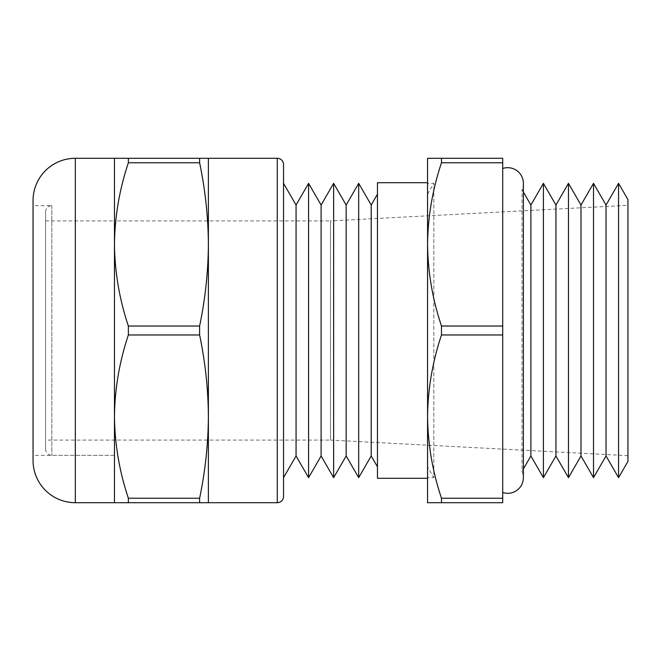 <?xml version="1.0" encoding="UTF-8"?>
<svg xmlns="http://www.w3.org/2000/svg" width="661" height="661" viewBox="0 0 661 661"><rect width="100%" height="100%" fill="white"/><g stroke="black" fill="none" stroke-linecap="round" stroke-linejoin="round"><path stroke-width="0.5" stroke-dasharray="3.31 2.48" d="M45.576 449.092L45.576 211.908L45.576 449.092A6.263 6.263 0 0 0 51.839 455.355L114.46 455.355L114.46 205.645L114.46 455.355L33.05 455.355L33.05 205.645L33.05 455.355M45.576 211.908A6.263 6.263 0 0 1 51.839 205.645L33.05 205.645M45.576 220.914L114.46 220.914L114.46 440.086L114.46 220.914L114.46 440.086L114.46 220.914L330.5 220.914L330.5 440.086L45.576 440.086L45.576 220.914L45.576 440.086M502.707 492.495L502.707 168.505L502.707 492.495M523.372 192.021L522.025 189.69A15.657 15.657 0 0 0 523.372 183.337L523.372 477.663A15.657 15.657 0 0 0 522.025 471.31L522.025 189.69L522.025 471.31L523.372 468.98M427.56 416.604L427.56 502.707L441.482 502.707L441.482 498.237C432.534 471.508 427.89 444.299 427.56 416.604C427.907 388.825 432.542 361.617 441.482 334.97L441.482 326.03C432.534 299.301 427.89 272.092 427.56 244.396C427.907 216.618 432.542 189.41 441.482 162.763L441.482 158.293L427.56 158.293L427.56 478.283M377.464 194.185L377.464 466.815L377.464 194.185M114.46 205.645L114.46 455.355L114.46 205.645M627.95 455.677L330.5 440.086L330.5 220.914L627.95 205.323L627.95 455.677L627.95 205.323M618.556 477.655L618.556 183.345L618.556 477.655M627.95 199.614L627.95 461.386M593.512 477.655L593.512 183.345L593.512 477.655M568.46 477.655L568.46 183.345L568.46 477.655M543.408 477.655L543.408 183.345L543.408 477.655M441.482 498.237L502.707 498.237L502.707 502.707L441.482 502.707M441.482 326.03L502.707 326.03L502.707 334.97L441.482 334.97M441.482 158.293L502.707 158.293L502.707 162.763L441.482 162.763M502.707 326.03L502.707 162.763M502.707 498.237L502.707 334.97M199.614 502.707L199.614 498.237L128.374 498.237L128.374 502.707L208.389 502.707L208.389 416.604C208.207 443.812 205.282 471.029 199.614 498.237M199.614 334.97L199.614 326.03L128.374 326.03L128.374 334.97L199.614 334.97C205.282 362.187 208.207 389.395 208.389 416.604L208.389 244.396C208.207 271.605 205.282 298.813 199.614 326.03M199.614 162.763L199.614 158.293L128.374 158.293L128.374 162.763L199.614 162.763C205.282 189.971 208.207 217.188 208.389 244.396L208.389 158.293L199.614 158.293M128.374 498.237C119.426 471.508 114.783 444.299 114.46 416.604L114.46 502.707L128.374 502.707M128.374 158.293L114.46 158.293L114.46 244.396C114.799 216.618 119.443 189.41 128.374 162.763M128.374 326.03C119.426 299.301 114.783 272.092 114.46 244.396L114.46 416.604C114.799 388.825 119.443 361.617 128.374 334.97M33.05 200.564L33.05 460.436M283.536 496.444L283.536 164.556M283.536 183.337L283.536 477.663M296.062 205.034L296.062 455.966M308.58 183.337L308.58 477.663M321.106 205.034L321.106 455.966M333.631 183.337L333.631 477.663M346.157 205.034L346.157 455.966M358.683 183.337L358.683 477.663M371.201 205.034L371.201 455.966M530.89 205.034L530.89 455.966M555.934 205.034L555.934 455.966M580.986 205.034L580.986 455.966M606.03 205.034L606.03 455.966M377.464 182.717L377.464 478.283M427.56 466.815L427.56 194.185L427.56 466.815L433.823 477.663L433.823 183.337L433.823 477.663L427.56 477.663L427.56 183.337L427.56 477.663M427.56 194.185L433.823 183.337L427.56 183.337M51.839 205.645L51.839 455.355L51.839 205.645M75.321 502.707L75.321 158.293M277.273 158.293L277.273 502.707"/><path stroke-width="0.99" d="M502.707 492.495A15.657 15.657 0 0 0 523.372 477.655L523.372 183.337A15.657 15.657 0 0 0 502.707 168.505M283.536 164.556L283.536 496.444A6.263 6.263 0 0 1 277.273 502.707L208.389 502.707L208.389 158.293L277.273 158.293A6.263 6.263 0 0 1 283.536 164.556M427.56 416.604L427.56 244.396C427.907 272.175 432.542 299.383 441.482 326.03L441.482 334.97C432.534 361.699 427.89 388.908 427.56 416.604C427.907 444.382 432.542 471.59 441.482 498.237L441.482 502.707L427.56 502.707L427.56 416.604L427.56 478.283L377.464 478.283L377.464 182.717L427.56 182.717M606.03 205.034L606.03 455.966L618.556 477.655L627.95 461.386L627.95 199.614L618.556 183.345L618.556 477.655L618.556 183.345L606.03 205.034L593.512 183.345L593.512 477.655L593.512 183.345L580.986 205.034L568.46 183.345L568.46 477.655L568.46 183.345L555.934 205.034L543.408 183.345L543.408 477.655L543.408 183.345L530.89 205.034L523.372 192.021M606.03 455.966L593.512 477.655L580.986 455.966L580.986 205.034M580.986 455.966L568.46 477.655L555.934 455.966L555.934 205.034M555.934 455.966L543.408 477.655L530.89 455.966L530.89 205.034M530.89 455.966L523.372 468.98M377.464 466.815L371.201 455.966L371.201 205.034L377.464 194.185M371.201 205.034L358.683 183.337L358.683 477.663L371.201 455.966M358.683 477.663L346.157 455.966L346.157 205.034L358.683 183.337M346.157 205.034L333.631 183.337L333.631 477.663L346.157 455.966M333.631 477.663L321.106 455.966L321.106 205.034L333.631 183.337M321.106 205.034L308.58 183.337L308.58 477.663L321.106 455.966M308.58 477.663L296.062 455.966L296.062 205.034L308.58 183.337M296.062 205.034L283.536 183.337L283.536 477.663L296.062 455.966M33.05 460.436L33.05 200.564A42.271 42.271 0 0 1 75.321 158.293L75.321 502.707A42.271 42.271 0 0 1 33.05 460.436M114.46 158.293L128.374 158.293L128.374 162.763C119.426 189.492 114.783 216.701 114.46 244.396C114.799 272.175 119.443 299.383 128.374 326.03L128.374 334.97C119.426 361.699 114.783 388.908 114.46 416.604C114.799 444.382 119.443 471.59 128.374 498.237L128.374 502.707L114.46 502.707L114.46 158.293L75.321 158.293M114.46 502.707L75.321 502.707M441.482 158.293L441.482 162.763C432.534 189.492 427.89 216.701 427.56 244.396L427.56 158.293L502.707 158.293L502.707 502.707L441.482 502.707M441.482 162.763L502.707 162.763M441.482 334.97L502.707 334.97M441.482 326.03L502.707 326.03M441.482 498.237L502.707 498.237M128.374 158.293L199.614 158.293L199.614 162.763L128.374 162.763M128.374 326.03L199.614 326.03L199.614 334.97L128.374 334.97M128.374 498.237L199.614 498.237L199.614 502.707L128.374 502.707M208.389 502.707L199.614 502.707M199.614 498.237C205.282 471.029 208.207 443.812 208.389 416.604C208.207 389.395 205.282 362.187 199.614 334.97M199.614 326.03C205.282 298.813 208.207 271.605 208.389 244.396C208.207 217.188 205.282 189.971 199.614 162.763M199.614 158.293L208.389 158.293M277.273 502.707L277.273 158.293"/></g></svg>
